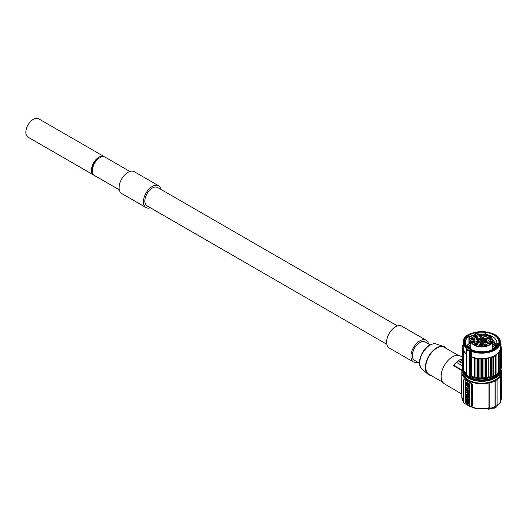 <?xml version="1.0" encoding="UTF-8"?>
<svg xmlns="http://www.w3.org/2000/svg" width="528" height="528" viewBox="0 0 528 528"><rect width="100%" height="100%" fill="white"/><g stroke="black" fill="none" stroke-linecap="round" stroke-linejoin="round"><path stroke-width="0.79" d="M492.202 339.26A10.672 6.158 0 0 0 489.265 336.052A10.672 6.158 0 0 0 474.17 336.052A10.672 6.158 0 0 0 476.731 345.853A10.672 6.158 0 0 0 492.202 341.557L490.664 341.557A1.987 1.148 180 0 1 488.677 340.408A1.987 1.148 180 0 1 490.664 339.26L492.459 339.451A10.936 6.316 180 0 0 489.449 336.164A10.936 6.316 180 0 0 489.357 336.105M487.846 342.302A1.723 0.997 180 0 1 489.72 342.091A1.723 0.997 180 0 1 490.789 343.009A1.723 0.997 180 0 1 490.281 343.715A1.723 0.997 180 0 1 488.407 343.926A1.723 0.997 180 0 1 487.337 343.009A1.723 0.997 180 0 1 487.846 342.302M484.209 344.197A1.723 0.997 180 0 1 486.083 343.979A1.723 0.997 180 0 1 487.153 344.896A1.723 0.997 180 0 1 486.644 345.602A1.723 0.997 180 0 1 484.77 345.82A1.723 0.997 180 0 1 483.701 344.896A1.723 0.997 180 0 1 484.209 344.197M479.371 344.639A1.723 0.997 180 0 1 481.252 344.421A1.723 0.997 180 0 1 482.315 345.338A1.723 0.997 180 0 1 481.813 346.045A1.723 0.997 180 0 1 479.932 346.262A1.723 0.997 180 0 1 478.87 345.338A1.723 0.997 180 0 1 479.371 344.639M474.903 343.49A1.723 0.997 180 0 1 476.784 343.273A1.723 0.997 180 0 1 477.847 344.19A1.723 0.997 180 0 1 477.338 344.896A1.723 0.997 180 0 1 475.464 345.114A1.723 0.997 180 0 1 474.401 344.19A1.723 0.997 180 0 1 474.903 343.49M472.237 341.121A1.723 0.997 180 0 1 474.118 340.903A1.723 0.997 180 0 1 475.18 341.821A1.723 0.997 180 0 1 474.672 342.527A1.723 0.997 180 0 1 472.798 342.745A1.723 0.997 180 0 1 471.735 341.821A1.723 0.997 180 0 1 472.237 341.121M472.237 338.296A1.723 0.997 180 0 1 474.118 338.078A1.723 0.997 180 0 1 475.18 338.996A1.723 0.997 180 0 1 474.672 339.702A1.723 0.997 180 0 1 472.798 339.913A1.723 0.997 180 0 1 471.735 338.996A1.723 0.997 180 0 1 472.237 338.296M474.903 335.927A1.723 0.997 180 0 1 476.784 335.709A1.723 0.997 180 0 1 477.847 336.626A1.723 0.997 180 0 1 477.338 337.333A1.723 0.997 180 0 1 475.464 337.544A1.723 0.997 180 0 1 474.401 336.626A1.723 0.997 180 0 1 474.903 335.927M479.371 334.772A1.723 0.997 180 0 1 481.252 334.561A1.723 0.997 180 0 1 482.315 335.478A1.723 0.997 180 0 1 481.813 336.184A1.723 0.997 180 0 1 479.932 336.395A1.723 0.997 180 0 1 478.87 335.478A1.723 0.997 180 0 1 479.371 334.772M484.209 335.214A1.723 0.997 180 0 1 486.083 335.003A1.723 0.997 180 0 1 487.153 335.92A1.723 0.997 180 0 1 486.644 336.626A1.723 0.997 180 0 1 484.77 336.838A1.723 0.997 180 0 1 483.701 335.92A1.723 0.997 180 0 1 484.209 335.214M487.846 337.108A1.723 0.997 180 0 1 489.72 336.89A1.723 0.997 180 0 1 490.789 337.808A1.723 0.997 180 0 1 490.281 338.514A1.723 0.997 180 0 1 488.407 338.732A1.723 0.997 180 0 1 487.337 337.808A1.723 0.997 180 0 1 487.846 337.108M484.229 340.949A1.723 0.997 180 0 1 486.11 340.732A1.723 0.997 180 0 1 487.172 341.656A1.723 0.997 180 0 1 486.664 342.355A1.723 0.997 180 0 1 484.79 342.573A1.723 0.997 180 0 1 483.727 341.656A1.723 0.997 180 0 1 484.229 340.949M480.5 342.19A1.723 0.997 180 0 1 482.374 341.979A1.723 0.997 180 0 1 483.443 342.896A1.723 0.997 180 0 1 482.935 343.603A1.723 0.997 180 0 1 481.061 343.814A1.723 0.997 180 0 1 479.992 342.896A1.723 0.997 180 0 1 480.5 342.19M476.771 340.949A1.723 0.997 180 0 1 478.645 340.732A1.723 0.997 180 0 1 479.708 341.656A1.723 0.997 180 0 1 479.206 342.355A1.723 0.997 180 0 1 477.325 342.573A1.723 0.997 180 0 1 476.263 341.656A1.723 0.997 180 0 1 476.771 340.949M476.771 338.461A1.723 0.997 180 0 1 478.645 338.25A1.723 0.997 180 0 1 479.708 339.167A1.723 0.997 180 0 1 479.206 339.867A1.723 0.997 180 0 1 477.325 340.085A1.723 0.997 180 0 1 476.263 339.167A1.723 0.997 180 0 1 476.771 338.461M480.5 337.22A1.723 0.997 180 0 1 482.374 337.003A1.723 0.997 180 0 1 483.443 337.92A1.723 0.997 180 0 1 482.935 338.626A1.723 0.997 180 0 1 481.061 338.844A1.723 0.997 180 0 1 479.992 337.92A1.723 0.997 180 0 1 480.5 337.22M484.229 338.461A1.723 0.997 180 0 1 486.11 338.25A1.723 0.997 180 0 1 487.172 339.167A1.723 0.997 180 0 1 486.664 339.867A1.723 0.997 180 0 1 484.79 340.085A1.723 0.997 180 0 1 483.727 339.167A1.723 0.997 180 0 1 484.229 338.461M480.5 339.709A1.723 0.997 180 0 1 482.374 339.491A1.723 0.997 180 0 1 483.443 340.408A1.723 0.997 180 0 1 482.935 341.114A1.723 0.997 180 0 1 481.061 341.326A1.723 0.997 180 0 1 479.992 340.408A1.723 0.997 180 0 1 480.5 339.709M492.466 339.478L492.459 341.801A10.936 6.316 180 0 1 480.691 346.909A10.936 6.316 180 0 1 470.785 340.626A10.936 6.316 180 0 1 473.986 336.164A10.936 6.316 180 0 1 474.078 336.105M489.357 341.273A1.723 0.997 180 0 1 488.941 340.626A1.723 0.997 180 0 1 490.664 339.629L492.459 339.451M494.116 348.638L492.466 347.358M470.785 346.903L469.214 348.038M495.271 347.78L492.466 345.193M468.131 347.021L470.785 344.738M497.957 344.916L496.789 343.622L498.003 343.695A16.434 9.491 0 0 1 483.945 351.813L482.394 351.707A14.751 8.521 0 0 1 480.348 351.681L480.196 351.853A16.381 9.458 180 0 1 470.131 349.12A16.381 9.458 180 0 1 465.993 345.088L465.696 344.52A16.434 9.491 0 0 1 465.28 342.408A16.434 9.491 0 0 1 468.943 336.435L468.983 337.227L470.25 338.587L468.983 338.976L470.25 340.751L468.983 341.141L468.983 341.55L470.25 343.127L468.983 343.306L469.062 343.801L466.943 346.051M468.983 343.715L469.828 343.187M470.785 344.956L468.237 347.101M492.466 345.411L495.172 347.86M469.339 348.15L470.785 347.12M492.466 347.576L493.977 348.731M491.931 338.369L496.954 345.965M496.452 345.2L497.957 345.325M496.472 344.903L492.136 338.705M485.377 334.62L485.377 333.155L486.592 334.257L485.45 333.94L485.846 334.732M485.377 333.155A16.434 9.491 0 0 0 475.292 333.676L475.523 334.257L469.26 336.772M469.531 349.067A17.233 9.946 180 0 1 469.531 334.996A17.233 9.946 180 0 1 493.904 334.996A17.233 9.946 0 0 1 493.904 349.067A17.233 9.946 0 0 1 469.531 349.067M486.592 334.257L492.617 336.593C495.739 338.606 497.125 340.949 496.789 343.622M475.596 335.366L475.319 334.303M469.062 343.801L468.943 343.748A16.434 9.491 0 0 0 466.706 345.847M468.943 336.435L468.943 343.748M471.88 337.867L470.25 338.804M470.25 338.587L472.223 337.491M468.983 339.385L469.828 338.857M470.25 340.751L470.791 340.408M470.785 349.173L470.785 340.626L470.25 340.963M468.983 341.55L469.828 341.022M470.25 342.916L470.785 342.573M470.785 342.791L470.25 343.127M468.983 337.227L475.319 334.64M480.348 351.681C474.916 351.41 470.936 349.925 468.415 347.239L465.762 345.015M485.45 334.349L493.482 337.174M463.162 346.645L462.132 347.252A19.615 11.326 0 0 0 462.125 347.318L463.155 348.064L462.172 348.83A19.615 11.326 0 0 0 462.178 348.896L463.327 349.609L462.587 350.394A19.615 11.326 0 0 0 462.614 350.46L463.835 351.212L463.386 351.905A19.615 11.326 0 0 0 463.472 352.037L466.105 353.668L466.105 348.256A18.559 10.712 180 0 1 463.162 342.467C462.066 328.324 501.369 328.324 500.273 342.467A18.559 10.712 180 0 1 490.611 351.866A18.559 10.712 180 0 1 471.689 351.476L471.689 356.888L474.507 358.413A19.615 11.326 0 0 0 474.738 358.466L474.738 377.513A19.615 11.326 180 0 1 474.507 377.461L474.507 358.413M474.507 377.461L471.689 375.936L471.57 376.959A1.327 0.766 0 0 0 470.527 376.754L469.227 376.741A19.615 11.326 180 0 1 466.587 375.217L466.468 349.51M466.105 353.668A18.559 10.712 180 0 1 463.162 347.879L463.162 342.467M500.273 342.467L500.273 347.879A18.559 10.712 180 0 1 490.611 357.278A18.559 10.712 180 0 1 471.689 356.888M466.6 347.681L466.105 348.256L466.6 347.681A1.855 1.069 180 0 1 467.089 348.526L466.996 349.048A0.528 0.429 -169.7 0 0 466.468 349.45L466.468 349.483A0.528 0.528 0 0 1 466.475 349.384L466.567 348.863A0.528 0.429 -169.7 0 0 466.567 348.929L466.495 349.325M471.933 350.757A1.855 1.069 180 0 0 470.468 350.48L469.57 350.533L469.623 351.272L469.227 351.199L469.57 350.533A19.087 11.022 0 0 1 466.996 349.048A0.528 0.337 125 0 0 466.587 349.675A19.615 11.326 0 0 0 469.227 351.199L469.286 376.867L466.772 375.342M463.386 351.905L463.386 370.953A19.615 11.326 180 0 0 463.472 371.085L466.105 372.715L466.316 373.923M494.743 375.639A18.295 10.56 0 0 1 471.847 377.117L471.689 377.018A18.559 10.712 0 0 0 498.293 372.827M462.172 366.399L462.125 347.318M462.587 368.201L462.178 367.943A19.615 11.326 180 0 1 462.172 367.877L462.172 348.83M463.386 369.983L462.614 369.508A19.615 11.326 180 0 1 462.587 369.442L462.587 350.394M500.273 346.982L501.329 347.648A19.615 11.326 0 0 1 501.336 347.714L500.26 348.44L501.197 349.226A19.615 11.326 0 0 1 501.184 349.292L499.943 349.925L500.683 350.777A19.615 11.326 0 0 1 500.65 350.843L499.27 351.364L499.798 352.275A19.615 11.326 0 0 1 499.752 352.334L498.26 352.744L498.564 353.681A19.615 11.326 0 0 1 498.505 353.74L496.927 354.024L497 374.029A19.615 11.326 180 0 1 496.927 374.081L495.297 374.233L495.139 375.184A19.615 11.326 180 0 1 495.053 375.23L493.403 375.256L493.013 376.187A19.615 11.326 180 0 1 492.921 376.22L491.278 376.114L490.677 377.005A19.615 11.326 180 0 1 490.571 377.032L488.974 376.794L488.156 377.626A19.615 11.326 180 0 1 488.05 377.645L486.526 377.282L485.516 378.035A19.615 11.326 180 0 1 485.404 378.048L483.978 377.566L482.803 378.233A19.615 11.326 180 0 1 482.691 378.239L481.391 377.645L480.064 378.213A19.615 11.326 180 0 1 479.952 378.206L478.718 377.54L477.358 377.969A19.615 11.326 180 0 1 477.253 377.956L475.946 377.249L474.738 377.513M498.564 353.681L498.564 372.728A19.615 11.326 180 0 1 498.505 372.788L497 373.058M499.798 352.275L499.798 371.323A19.615 11.326 180 0 1 499.752 371.382L498.564 371.712M500.683 350.777L500.683 369.824A19.615 11.326 180 0 1 500.65 369.89L499.798 370.214M501.197 349.226L501.197 368.273A19.615 11.326 180 0 1 501.184 368.339L500.683 368.597M501.336 347.714L501.197 366.854M500.273 345.569L501.085 346.071A19.615 11.326 0 0 1 501.105 346.137L501.105 347.503M500.273 344.421L500.458 344.533A19.615 11.326 0 0 1 500.491 344.599L500.273 344.876M501.105 346.137L500.273 346.889M478.718 377.54L478.718 358.492L479.952 359.159A19.615 11.326 0 0 0 480.064 359.165L481.391 358.598L482.691 359.192A19.615 11.326 0 0 0 482.803 359.185L483.978 358.519L485.404 359A19.615 11.326 0 0 0 485.516 358.987L486.526 358.228L488.05 358.598A19.615 11.326 0 0 0 488.156 358.578L488.974 357.746L490.571 357.984A19.615 11.326 0 0 0 490.677 357.951L491.278 357.067L492.921 357.172A19.615 11.326 0 0 0 493.013 357.139L493.403 356.209L495.053 356.182A19.615 11.326 0 0 0 495.139 356.136L495.297 355.186L496.927 355.027A19.615 11.326 0 0 0 497 354.981M478.718 358.492L477.358 358.921L477.358 377.969M475.946 377.249L475.946 358.202L477.253 358.908A19.615 11.326 0 0 0 477.358 358.921M475.946 358.202L474.738 358.466M463.162 346.447L462.449 345.748L462.449 347.061M463.162 344.203A19.615 11.326 0 0 0 463.148 344.223L463.148 345.385L462.469 345.682A19.615 11.326 0 0 0 462.449 345.748M500.491 344.599L500.491 345.708M462.178 348.896L462.178 367.943M462.614 350.46L462.614 369.508M463.472 371.085L463.472 352.037M501.184 349.292L501.184 368.339M500.65 350.843L500.669 370.385A18.955 10.943 180 0 1 495.119 378.127A18.955 10.943 180 0 1 474.461 380.497A18.955 10.943 180 0 1 462.766 370.385L462.766 372.227A18.955 10.943 180 0 0 474.461 382.338A18.955 10.943 180 0 0 495.119 379.969A18.955 10.943 180 0 0 500.669 372.227L500.669 370.385M499.752 352.334L499.752 371.382M498.505 353.74L498.505 372.788M496.927 355.027L496.927 374.081M495.297 355.186L495.297 374.233M495.139 356.136L495.139 375.184M495.053 356.182L495.053 375.23M493.403 356.209L493.403 375.256M493.013 357.139L493.013 376.187M492.921 357.172L492.921 376.22M491.278 357.067L491.278 376.114M490.677 357.951L490.677 377.005M490.571 357.984L490.571 377.032M488.974 357.746L488.974 376.794M488.156 358.578L488.156 377.626M488.05 358.598L488.05 377.645M486.526 358.228L486.526 377.282M485.516 358.987L485.516 378.035M485.404 359L485.404 378.048M483.978 358.519L483.978 377.566M482.803 359.185L482.803 378.233M482.691 359.192L482.691 378.239M481.391 358.598L481.391 377.645M480.064 359.165L480.064 378.213M479.952 359.159L479.952 378.206M477.253 358.908L477.253 377.956M462.587 369.092A19.886 11.477 0 0 0 461.835 372.227A19.886 11.477 0 0 0 488.981 382.912L488.981 407.807L487.951 408.296M488.981 382.912L489.185 383.031A20.15 11.629 180 0 0 494.993 380.978L496.868 379.896A20.15 11.629 180 0 0 500.432 376.537L500.227 376.418A19.886 11.477 0 0 0 501.6 372.227A19.886 11.477 0 0 0 500.683 368.782M471.689 384.839L472.276 384.496L472.276 406.144L471.412 407.088A1.327 0.766 -120 0 0 471.689 406.481L471.689 384.839A1.327 0.766 -120 0 0 470.752 383.216L467.656 381.427A19.886 11.477 180 0 1 464.911 379.441L464.218 379.843M471.596 406.897L471.926 406.791M463.63 401.887A19.886 11.477 180 0 1 461.835 397.122L461.835 372.227M472.276 384.496L471.095 383.018A19.886 11.477 180 0 1 467.656 381.427L464.567 379.645A1.327 0.766 -120 0 0 463.901 379.579A1.327 0.766 -120 0 0 463.63 380.18L463.63 401.828A1.327 0.766 -120 0 0 464.567 403.451L470.752 407.022A1.327 0.766 -120 0 0 471.412 407.088M489.185 383.031L489.185 408.573A1.28 0.739 60 0 1 488.697 409.22A1.28 0.739 60 0 1 488.281 409.094L487.502 408.646M494.993 380.978L494.993 406.52A2.871 1.657 60 0 1 494.333 407.867L488.697 409.22M495.211 381.104L495.211 406.646A3.181 1.835 60 0 1 494.558 408.098A3.181 1.835 60 0 1 493.581 408.197M497.086 380.021L497.086 405.563A3.181 1.835 60 0 1 496.432 407.015L494.558 408.098M500.432 376.537L500.432 402.079A1.28 0.739 60 0 1 500.333 402.501L497 406.223M462.04 370.597L453.598 365.726L453.598 365.231A16.566 9.563 -60 0 1 456.41 362.34L456.41 362.32A16.592 9.583 -60 0 1 458.284 360.888L460.159 359.436L462.125 360.571M460.515 359.641A16.592 9.583 -60 0 1 462.033 359.073L462.125 359.126M458.284 360.518L462.125 362.736M462.125 363.106L458.284 360.888M453.598 365.231L462.158 370.174M462.125 365.64L456.41 362.34M462.125 365.62L456.41 362.32M461.525 393.69L461.835 372.827M461.842 394.126L444.457 383.843A16.038 9.26 -60 0 1 441.995 370.993A16.038 9.26 -60 0 1 452.476 356.862A16.038 9.26 120 0 1 460.495 356.063L462.125 357.007M442.675 382.206L428.974 374.293A15.51 8.956 -60 0 1 426.598 361.871A15.51 8.956 -60 0 1 436.729 348.203A15.51 8.956 120 0 1 444.484 347.437L458.185 355.344M431.02 375.474A16.038 9.26 -60 0 1 427.838 374.128A16.038 9.26 -60 0 1 426.518 361.06A16.038 9.26 -60 0 1 436.729 347.767A16.038 9.26 120 0 1 443.771 346.533A16.038 9.26 120 0 1 446.53 348.612M419.536 363.185L414.553 360.307A10.606 6.125 120 0 1 412.361 355.456A10.606 6.125 -60 0 1 416.988 344.784A10.606 6.125 -60 0 1 425.159 341.939L430.142 344.817M428.558 343.9A12.593 7.273 120 0 0 426.155 340.217A12.593 7.273 120 0 0 419.859 340.844A12.593 7.273 120 0 0 411.629 351.938A12.593 7.273 120 0 0 413.563 362.03A12.593 7.273 120 0 0 417.952 362.267M426.155 340.217L401.782 326.152A12.593 7.273 120 0 0 395.492 326.773A12.593 7.273 120 0 0 387.262 337.867A12.593 7.273 120 0 0 389.195 347.959L413.563 362.03M386.793 344.276L147.061 205.867A10.606 6.125 120 0 1 145.431 197.373A10.606 6.125 120 0 1 152.361 188.027A10.606 6.125 -60 0 1 157.661 187.506L397.393 325.915M150.454 207.827A12.593 7.273 -60 0 1 146.065 207.59A12.593 7.273 -60 0 1 144.137 197.498A12.593 7.273 -60 0 1 152.361 186.404A12.593 7.273 -60 0 1 158.657 185.783A12.593 7.273 -60 0 1 161.06 189.466M146.065 207.59L121.697 193.525A12.593 7.273 -60 0 1 119.764 183.434A12.593 7.273 -60 0 1 127.994 172.333A12.593 7.273 -60 0 1 134.29 171.712L158.657 185.783M119.295 189.842L94.571 175.567A10.606 6.125 -60 0 1 92.948 167.072A10.606 6.125 -60 0 1 99.871 157.727A10.606 6.125 -60 0 1 105.178 157.199L129.901 171.475M99.389 158.024A9.28 5.359 -60 0 0 92.374 169.633A9.28 5.359 120 0 0 92.393 170.141M104.689 156.968A10.606 6.125 120 0 0 104.24 156.658A10.606 6.125 120 0 0 98.934 157.186A10.606 6.125 120 0 0 92.011 166.531A10.606 6.125 120 0 0 93.634 175.025A10.606 6.125 120 0 0 94.123 175.263M104.24 156.658L38.63 118.78A10.606 6.125 120 0 0 33.33 119.308A10.606 6.125 120 0 0 26.4 128.647A10.606 6.125 120 0 0 28.024 137.148L93.634 175.025M469.293 391.136L469.722 389.143L469.346 389.354L467.379 388.225L467.986 390.06C468.442 391.367 468.89 391.624 469.346 390.845L469.346 389.354M469.636 388.641L469.26 388.859L469.722 389.143M469.722 400.838L469.346 401.986L469.564 400.752M469.22 391.255L469.722 391.545L469.346 392.66L469.346 391.763L467.379 390.628L467.379 391.525L468.112 391.948L468.112 392.733L467.379 392.311L467.379 393.208L469.346 394.343L469.346 393.446L468.659 393.05L468.659 392.258L469.346 392.66M467.379 390.628L468.125 390.621M467.379 392.311L468.112 392.304M469.036 392.476L469.722 393.228L469.346 394.343M467.234 397.881L467.557 398.746M466.191 396.719L466.679 397.267M465.221 382.186L465.868 381.803L469.445 383.869L469.722 388.456L469.346 388.674L469.075 384.087L465.221 382.186L465.491 386.773L469.075 388.839M468.085 401.267L468.772 402.369L469.722 401.933L469.346 403.207L469.722 401.933M468.772 402.369L468.395 402.587L467.379 400.943L467.887 402.818L467.379 403.049L467.867 402.785M469.306 403.227L469.722 403.894L469.346 405.167L468.91 403.405L469.346 403.207M469.564 397.841L469.722 398.831L469.346 399.049L469.346 398.152L467.537 396.924M467.379 397.016L467.379 397.914L468.224 398.396L467.379 398.845L468.211 398.389M468.897 399.287L469.722 399.762L469.346 400.877L469.346 399.98L468.501 399.491L469.346 399.049M467.557 402.29L467.557 402.943M467.379 400.415L466.382 399.366M466.105 400.501L465.894 401.485L465.835 400.501L466.679 401.359L466.679 402.191L465.221 401.346L465.221 402.244L466.679 403.088L466.679 403.696L467.188 403.993L467.188 401.405C466.627 399.63 465.973 399.194 465.234 400.099A2.772 1.604 -120 0 0 465.333 401.161L465.894 401.485M466.052 401.399L466.679 401.762M466.772 395.446L466.679 396.106L465.221 395.267L466.679 395.677M469.379 394.324L469.722 397.756L469.346 397.967L469.346 395.624L467.676 393.822L467.379 394.489L467.379 396.838L467.828 397.096L467.828 396.092L468.138 397.274L468.587 397.531L468.587 396.528L469.346 397.967M467.557 393.314L467.188 393.848L467.188 392.951L465.221 391.822L465.571 391.618M466.864 392.337L467.379 392.634M465.221 393.65L466.046 393.195L465.221 393.65L465.221 394.548L467.188 395.683L467.188 394.786L466.343 394.297L467.188 393.848M466.732 394.093L467.379 394.462M466.099 388.384L465.894 389.374L465.841 388.384L467.075 390.053L465.538 387.493L465.333 389.05L465.894 389.374M467.075 390.053L467.557 389.255M467.379 388.324L466.891 387.578M466.25 387.209L465.749 387.427M467.029 392.179L467.537 391.618M467.438 390.595L467.148 390.007M466.646 389.486L465.755 389.539M469.517 391.09L469.722 390.628M468.917 390.278L468.666 389.895M468.838 389.796L469.293 390.06M467.537 399.835L467.379 400.858L469.346 401.986M469.346 401.056L467.379 399.92M469.722 391.545L469.346 391.763M469.036 392.832L468.659 393.05M469.722 393.228L469.346 393.446M465.571 398.178L465.221 399.313L467.188 399.399L467.557 398.251M465.32 396.218L465.571 398.422L465.221 398.383M467.188 398.462L465.221 396.277M466.006 398.475L466.006 398.026L466.29 398.317M465.683 382.892L468.686 384.391L468.89 385.849L465.881 384.358L465.683 382.892M467.425 384.681L466.871 384.925L467.425 384.681L468.89 385.658M467.584 385.869L467.584 385.156L467.788 385.889M468.296 386.1L468.89 386.674L468.494 387.539L466.29 385.189L467.993 386.258L468.369 386.041M466.052 382.873L466.257 384.14L467.24 384.707M467.953 384.938L467.953 385.651M466.679 385.169L468.659 387.394M469.346 402.151L468.395 402.587M469.722 403.894L469.346 404.111M467.379 403.049L467.379 404.105L468.395 403.636L469.346 405.167M469.722 399.762L469.346 399.98M467.379 398.845L467.379 399.742L469.346 400.877M469.722 397.934L469.346 398.152M465.894 399.392L465.234 400.099M465.221 395.267L465.221 396.165L466.679 397.003L467.188 397.907L467.379 395.677M467.188 395.789L466.679 395.498M468.699 395.109L468.032 395.274L468.699 395.109L468.686 395.67M468.032 395.274L468.039 394.72M468.303 394.733L469.069 394.898M465.221 391.822L465.221 392.72L466.066 393.202M465.406 391.288L466.871 392.33L467.016 390.68L465.544 389.605L465.406 391.288M465.92 391.136L466.481 390.799L465.92 391.136M466.858 390.581L466.297 390.918L466.858 390.581M492.466 340.864L496.459 346.606M496.439 346.625L492.466 341.081M492.466 343.028L496.056 347.041M495.997 347.107L492.466 343.246M487.509 343.444A1.723 0.997 180 0 1 487.846 343.174A1.723 0.997 180 0 1 490.618 343.444M490.235 343.741L488.222 343.385L487.892 343.741M489.72 344.467C490.129 343.728 489.694 343.477 488.407 343.715L488.215 343.873M483.872 345.332A1.723 0.997 180 0 1 484.209 345.061A1.723 0.997 180 0 1 486.981 345.332M486.598 345.629L484.585 345.279L484.255 345.629M486.083 346.361C486.493 345.622 486.057 345.365 484.77 345.602L484.579 345.767M479.041 345.774A1.723 0.997 180 0 1 479.371 345.503A1.723 0.997 180 0 1 482.143 345.774M481.76 346.071L479.747 345.721L479.424 346.071M481.252 346.804C481.655 346.064 481.219 345.807 479.939 346.045L479.747 346.21M474.573 344.626A1.723 0.997 180 0 1 474.903 344.355A1.723 0.997 180 0 1 477.675 344.626M477.292 344.923L475.279 344.573L474.949 344.923M476.777 345.655C477.187 344.909 476.751 344.659 475.464 344.896L475.273 345.061M471.907 342.256A1.723 0.997 180 0 1 472.237 341.986A1.723 0.997 180 0 1 475.009 342.256M474.626 342.553L472.613 342.203L472.289 342.553M474.111 343.286C474.52 342.54 474.085 342.289 472.798 342.527L472.606 342.685M471.907 339.431A1.723 0.997 180 0 1 472.237 339.161A1.723 0.997 180 0 1 475.009 339.431M474.626 339.728L472.613 339.379L472.289 339.728M474.111 340.461C474.52 339.715 474.085 339.464 472.798 339.702L472.606 339.86M474.573 337.062A1.723 0.997 180 0 1 474.903 336.791A1.723 0.997 180 0 1 477.675 337.062M477.292 337.359L475.279 337.009L474.949 337.359M476.777 338.085C477.187 337.346 476.751 337.095 475.464 337.333L475.273 337.491M479.041 335.914A1.723 0.997 180 0 1 479.371 335.643A1.723 0.997 180 0 1 482.143 335.914M481.76 336.211L479.747 335.854L479.424 336.211M481.252 336.937C481.655 336.197 481.219 335.947 479.939 336.184L479.747 336.343M483.872 336.356A1.723 0.997 180 0 1 484.209 336.085A1.723 0.997 180 0 1 486.981 336.356M486.598 336.653L484.585 336.296L484.255 336.653M486.083 337.379C486.493 336.64 486.057 336.389 484.77 336.626L484.579 336.785M487.509 338.243A1.723 0.997 180 0 1 487.846 337.973A1.723 0.997 180 0 1 490.618 338.243M490.235 338.54L488.222 338.191L487.892 338.54M489.72 339.273C490.129 338.534 489.694 338.276 488.407 338.514L488.215 338.679M483.899 342.085A1.723 0.997 180 0 1 484.229 341.814A1.723 0.997 180 0 1 487.001 342.085M486.618 342.382L484.605 342.032L484.282 342.382M486.103 343.114C486.512 342.375 486.077 342.118 484.79 342.355L484.598 342.52M480.163 343.332A1.723 0.997 180 0 1 480.5 343.061A1.723 0.997 180 0 1 483.272 343.332M482.889 343.629L480.876 343.273L480.546 343.629M482.374 344.355C482.783 343.616 482.348 343.365 481.061 343.603L480.869 343.761M476.434 342.085A1.723 0.997 180 0 1 476.771 341.814A1.723 0.997 180 0 1 479.536 342.085M479.153 342.382L477.14 342.032L476.817 342.382M478.645 343.114C479.054 342.375 478.612 342.118 477.332 342.355L477.14 342.52M476.434 339.596A1.723 0.997 180 0 1 476.771 339.326A1.723 0.997 180 0 1 479.536 339.596M479.153 339.893L477.14 339.544L476.817 339.893M478.645 340.626C479.054 339.887 478.612 339.636 477.332 339.867L477.14 340.032M480.163 338.356A1.723 0.997 180 0 1 480.5 338.085A1.723 0.997 180 0 1 483.272 338.356M482.889 338.653L480.876 338.303L480.546 338.653M482.374 339.385C482.783 338.639 482.348 338.389 481.061 338.626L480.869 338.791M483.899 339.596A1.723 0.997 180 0 1 484.229 339.326A1.723 0.997 180 0 1 487.001 339.596M486.618 339.893L484.605 339.544L484.282 339.893M486.103 340.626C486.512 339.887 486.077 339.636 484.79 339.867L484.598 340.032M480.163 340.844A1.723 0.997 180 0 1 480.5 340.573A1.723 0.997 180 0 1 483.272 340.844M482.889 341.141L480.876 340.791L480.546 341.141M482.374 341.873C482.783 341.128 482.348 340.877 481.061 341.114L480.869 341.273M492.459 339.491L492.459 341.728M492.202 339.629L492.202 341.51M466.528 347.635A18.025 10.408 180 0 1 478.322 331.815A18.025 10.408 180 0 1 499.422 343.992A18.025 10.408 180 0 1 472.012 350.803M471.57 351.417L471.623 377.078L470.514 376.867L470.527 351.212A1.327 0.766 180 0 1 471.57 351.417M466.382 373.996L466.217 348.328A1.327 0.766 180 0 1 466.574 348.85A1.327 0.766 180 0 1 466.574 348.856L466.567 348.863A0.528 0.429 -169.7 0 1 467.089 348.526M470.468 350.48L470.527 351.212L469.623 351.272L469.623 376.814L469.286 376.867L470.514 376.867L469.623 376.873M471.57 376.979A1.591 0.917 0 0 0 470.527 376.82M469.234 376.761A19.351 11.174 180 0 1 467.94 376.068M466.468 374.088A1.327 0.766 0 0 0 466.217 373.87L466.105 373.798A18.559 10.712 0 0 1 464.191 371.534M498.564 372.504A18.559 10.712 0 0 0 499.25 371.521M468.937 376.695A17.563 10.138 0 0 0 494.135 376.906A17.563 10.138 0 0 0 498.465 372.794M464.805 372.478A17.563 10.138 0 0 0 466.468 374.768M463.894 371.349A17.959 10.369 0 0 0 475.886 379.87A17.959 10.369 0 0 0 494.419 377.395A17.959 10.369 0 0 0 499.521 371.448M500.273 370.036A18.559 10.712 180 0 1 494.842 377.639A18.559 10.712 180 0 1 474.441 379.922A18.559 10.712 180 0 1 463.162 369.844M488.981 407.807A19.886 11.477 180 0 1 471.577 406.996M470.752 383.216L471.095 383.018M471.689 406.481L472.276 406.144M494.993 406.52A20.15 11.629 180 0 1 489.185 408.573M497.086 405.563L495.211 406.646M500.432 402.079A20.15 11.629 180 0 1 497.086 405.293M501.6 372.227L501.6 397.122A19.886 11.477 180 0 1 500.432 400.996M421.984 368.98C416.183 364.426 421.357 349.516 429.502 345.16C432.683 343.655 434.973 343.279 436.385 344.038A14.494 8.369 120 0 0 430.016 345.154A14.494 8.369 120 0 0 420.79 357.166A14.494 8.369 120 0 0 421.984 368.98L427.838 374.128M464.567 379.645L464.911 379.441M469.722 384.351L469.346 384.569M469.445 383.869L469.075 384.087M468.673 385.532L468.296 385.75M468.488 385.288L468.112 385.506M466.257 384.14L465.881 384.358M466.052 383.783L465.683 383.995M469.722 395.406L469.346 395.624M490.664 339.26L490.664 341.51C489.232 341.227 488.657 340.93 488.941 340.626M492.281 341.51L490.664 341.51M492.466 349.589L492.466 341.768M466.574 374.392L464.152 371.507M499.283 371.507L498.564 372.563M498.359 372.814L492.875 376.662L482.44 378.827L471.742 377.144M461.835 397.122L463.69 402.257M465.016 403.715L475.424 408.553L488.572 408.434M501.6 397.122L500.115 401.742M436.385 344.038L443.771 346.533M464.416 379.282L463.901 379.579M465.676 381.784L465.307 382.001M467.676 393.822L468.052 393.604M465.538 387.493L465.914 387.275M466.871 392.33L467.24 392.119M465.544 389.605L465.92 389.387M462.805 369.626L462.766 370.385"/></g></svg>
